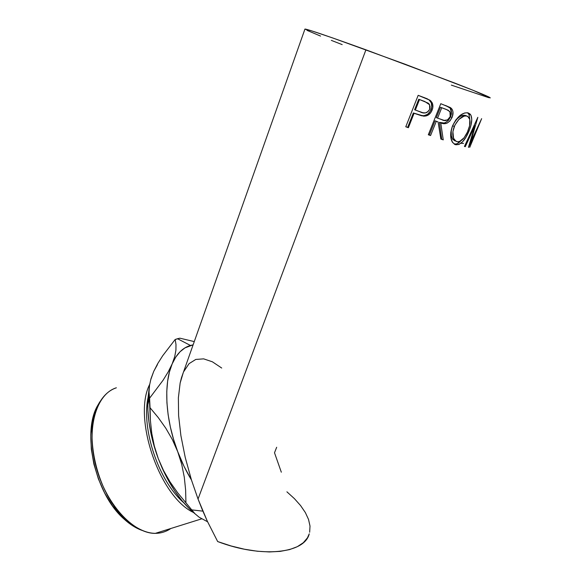 <?xml version="1.0" encoding="UTF-8"?>
<svg xmlns="http://www.w3.org/2000/svg" width="581" height="581" viewBox="0 0 581 581"><rect width="100%" height="100%" fill="white"/><g stroke="black" fill="none" stroke-linecap="round" stroke-linejoin="round"><path stroke-width="0.87" d="M174.728 356.574L172.179 363.88C176.58 353.887 182.674 347.743 190.452 345.455L177.525 338.73L175.171 339.493L175.992 344.497L175.927 350.14L174.728 356.574L172.179 363.88L168.279 371.767L163.094 380.206L149.586 398.21L149.034 392.19L149.426 385.769L150.944 378.848L153.733 371.375L157.691 363.655L162.731 355.695L175.171 339.493L175.992 344.497L175.927 350.14L174.728 356.574M169.572 529.342L170.836 528.499L169.572 529.342L168.831 529.124L169.572 529.342C156.797 536.938 142.316 533.721 126.113 519.704C95.211 492.928 81.906 426.483 100.644 400.745C104.914 394.158 110.158 389.836 116.374 387.788C96.497 393.802 86.003 427.914 95.771 465.599C105.335 503.32 133.042 533.707 155.258 533.373L201.658 518.848M99.177 403.229C80.97 428.487 93.919 492.949 123.985 518.986C129.897 524.411 135.874 528.194 141.909 530.351L130.602 524.367L121.168 516.24L112.38 505.637L104.667 493.015L98.407 478.947L93.882 464.081L91.304 449.12L90.759 434.755L92.219 421.624L95.582 410.273L99.184 403.221M149.6 384.571C132.671 417.579 159.252 496.486 193.429 512.464C159.252 496.486 132.671 417.579 149.6 384.571M183.531 502.529C158.904 481.315 141.495 429.766 147.894 398.312C141.495 429.766 158.904 481.315 183.531 502.529M217.672 541.557C262.307 558.566 304.756 553.257 309.245 533.837L307.443 537.839L303.333 542.698L297.349 546.663L289.578 549.597L280.165 551.391L269.323 551.95L257.31 551.231L244.456 549.227L231.115 545.973L217.672 541.557L207.301 521.157L217.672 541.557M202.508 510.256L207.301 521.157L198.041 499.035L202.508 510.256M304.902 29.195L311.496 30.808L332.688 37.954L405.444 64.353L472.607 90.099L490.182 97.942C491.214 97.637 479.296 92.64 454.436 82.945L365.928 49.813L198.041 499.035L365.928 49.813C328.091 36.153 307.763 29.239 304.952 29.05L181.461 377.759L180.146 383.024L178.374 397.825L178.599 415.546L180.894 435.634L185.216 457.37L191.447 479.957L184.039 466.369L177.721 451.677L181.715 464.357L184.286 477.161L185.622 490.015L185.927 502.834L177.59 492.673L170.044 481.918L163.559 470.595L158.264 458.591L154.328 446.063L151.772 433.397L150.414 420.608L150.051 407.746L158.257 417.586L165.825 428.255L172.368 439.606L177.721 451.677L173.574 439.389L170.356 426.97L168.127 414.696L166.929 402.836L166.769 391.616L167.618 381.267L169.441 371.971L172.179 363.88L175.745 357.119L180.045 351.759L184.983 347.866L193.117 344.838L190.452 345.455L177.525 338.73L179.936 338.193L175.171 339.493L162.731 355.695L157.691 363.655L153.733 371.375L157.451 364.599M478.236 126.752L468.547 147.378L474.866 125.728L465.294 146.681L464.444 146.463L477.843 117.318L470.646 142.185L481.642 118.647L470.93 144.509L481.649 118.647L470.646 142.185L470.16 141.996L470.646 142.185L477.843 117.318L464.444 146.463L465.294 146.681L474.866 125.728L468.453 147.363L478.236 126.752L469.768 147.327L478.236 126.752M467.538 112.75L469.847 113.811L470.93 115.183L471.779 119.425L471.031 125.017L469.571 129.665L466.049 137.101L462.599 141.735L458.961 144.48L455.497 144.698L452.621 142.541L450.943 138.125L450.812 132.25L452.548 125.845L455.816 119.94L460.094 115.423L464.582 112.99L467.538 112.75M428.306 134.77L440.783 103.701L450.275 107.514L452.272 109.591L452.984 111.901L452.352 116.687L449.977 120.935L447.007 123.172L445.402 123.6L440.754 122.896L443.252 139.868L440.87 139.07L438.089 121.945L436.295 121.306L430.565 135.547L428.306 134.77L430.565 135.547L436.295 121.306L435.031 120.79L438.089 121.945L440.87 139.07L443.252 139.868L440.754 122.896C445.351 124.959 449.128 123.121 452.091 117.369C453.383 114.116 453.347 111.363 451.982 109.112L450.863 107.913L440.783 103.701L428.306 134.77M405.778 126.781L418.167 95.328L427.137 98.741L431.015 101.123L432.765 104.595L432.838 107.376L432.082 110.15L430.681 112.75L428.64 114.784L426.142 115.931L421.683 115.801L414.079 113.288L408.385 127.718L405.778 126.781L408.385 127.718L414.079 113.288L413.345 112.961L423.513 116.127C427.493 116.28 430.347 114.283 432.082 110.15C433.201 107.478 433.194 104.958 432.053 102.583L430.071 100.281L418.167 95.328L405.778 126.781M194.925 513.691L199.145 517.228L207.591 521.782L199.145 517.228L194.925 513.691L191.737 509.878L202.885 511.149L191.737 509.878L177.59 492.673L170.044 481.918L163.559 470.595L158.264 458.591L154.328 446.063M194.265 341.599L179.936 338.193L194.265 341.599M221.717 368.042L212.385 361.803L203.648 358.862L195.782 359.436L189.065 363.655L183.778 371.557M181.461 377.759L183.175 372.908L180.146 383.024L178.374 397.825L178.599 415.546L180.894 435.634L185.216 457.37L191.447 479.957L198.041 499.035L191.447 479.957C186.152 471.264 181.577 461.837 177.721 451.677L181.715 464.357L184.286 477.161L185.622 490.015L185.927 502.834L191.737 509.878M149.644 384.361L147.748 405.262C147.966 422.431 151.474 440.209 158.264 458.591L161.925 467.523C171.09 487.757 182.122 503.175 195.02 513.793L189.217 508.6L182.056 500.786L175.237 491.679L168.911 481.467L163.21 470.356L158.264 458.591L154.19 446.426L151.067 434.123L148.954 421.951L147.886 410.171L147.864 399.024L149.644 384.361M149.426 385.769L150.944 378.848L153.733 371.375L150.842 379.451M150.414 420.608L149.034 392.19M281.32 472.2L274.508 452.766L276.672 447.261M306.95 30.328L320.567 36.087M331.323 40.372L342.187 44.614M451.343 85.117L488.774 97.688M309.666 532.24L310.007 526.052L308.54 519.45L305.359 512.573L300.595 505.586L294.393 498.621L286.912 491.824M463.551 143.391L461.002 143.275M474.125 125.445L474.866 125.728L474.125 125.445M464.488 146.368L465.294 146.681L464.488 146.368M468.954 131.226L467.952 130.841L468.954 131.226C471.859 124.247 472.484 118.836 470.828 114.987L468.38 112.975C462.621 112.017 457.341 116.309 452.548 125.845C450.079 132.664 450.043 138.14 452.446 142.287L455.497 144.698C460.479 145.206 464.96 140.718 468.954 131.226M460.798 140.885C458.424 143.442 456.23 144.516 454.219 144.103L457.102 143.747L460.798 140.885M455.497 144.698L454.712 144.386M467.473 112.736L468.911 114.232L469.826 119.555L469.041 114.472L467.473 112.736M464.669 115.256L467.175 116.12L469.143 117.783C470.654 120.819 470.254 125.191 467.93 130.892C464.575 138.656 460.835 142.229 456.702 141.619L454.219 139.651C452.272 136.361 452.308 131.96 454.313 126.447L452.657 125.794L454.545 122.097L457.218 118.713L460.566 116.185L464.669 115.256M452.171 127.079L452.657 125.794C450.638 131.335 450.595 135.743 452.519 139.004L454.908 140.9L452.628 139.179L451.321 135.671L451.234 130.972L452.171 127.079M465.345 115.43C460.784 114.61 456.55 118.066 452.657 125.794L454.313 126.447C458.227 118.713 462.512 115.27 467.175 116.12L465.345 115.43M445.54 105.466L450.863 107.913L449.403 107.362L450.464 108.502C451.822 110.746 451.844 113.506 450.544 116.774L452.091 117.369L450.544 116.774C447.602 122.511 443.891 124.37 439.396 122.344L440.754 122.896L439.396 122.344L441.727 139.229L443.252 139.868L441.727 139.229L439.396 122.344L443.942 123.019L445.518 122.584L448.445 120.34L450.544 116.774L451.51 112.634L450.166 108.102L445.54 105.466M440.848 138.939L441.727 139.229L440.848 138.939M438.089 121.945L435.031 120.79L429.323 135.01L430.565 135.547L429.323 135.01L435.031 120.79L438.089 121.945M428.35 134.676L429.323 135.01L428.35 134.676M445.438 109.083L440.471 107.253L436.309 117.616L437.573 118.125L441.749 107.746L440.471 107.253L446.295 109.41L449.97 111.632L450.166 116.672C447.878 120.492 445.155 121.523 441.996 119.759L436.309 117.616L440.471 107.253L445.78 109.221M424.145 97.543L430.071 100.281L429.083 99.91L430.993 102.147C432.104 104.471 432.104 106.991 430.986 109.715L432.082 110.15L430.986 109.715C429.243 113.861 426.425 115.866 422.554 115.721L413.345 112.961L407.666 127.362L408.385 127.718L407.666 127.362L413.345 112.961L420.47 115.336L423.839 115.721L427.587 114.355L430.267 111.24L431.748 106.948L431.334 102.91L429.083 99.91L424.145 97.543M405.814 126.694L407.666 127.362L405.814 126.694M418.748 99.249L424.747 101.486L418.748 99.249L414.609 109.744L418.748 99.249L424.747 101.486L429.584 104.733L429.671 109.279C427.267 113.084 424.152 113.978 420.339 111.966L414.609 109.744L415.357 110.063L419.504 99.547L418.748 99.249M424.893 101.537L423.869 101.145M454.872 125.169L452.897 131.633L453.55 138.307L456.056 141.357L458.089 141.808L459.564 141.495L464.103 137.755L467.385 132.148L469.571 125.845L469.804 119.468L467.799 116.411L465.737 115.873L464.088 116.127L458.91 119.366L454.872 125.169M437.573 118.125L444.138 120.376L447.515 119.926L450.166 116.672L450.464 112.663L448.285 110.274L441.749 107.746L437.573 118.125M415.357 110.063L422.866 112.736L425.495 112.896L426.803 112.482L428.967 110.593L429.896 108.596L430.078 106.483L429.134 104.021L428.204 103.142L419.504 99.547L415.357 110.063M177.721 451.677C165.215 419.032 163.493 383.489 172.179 363.88L168.279 371.767L163.094 380.206L149.586 398.21L150.051 407.746L158.257 417.586L165.825 428.255L172.368 439.606L177.721 451.677M126.113 519.704L123.985 518.986M147.748 405.262L149.499 397.673M470.821 114.98L468.911 114.232M452.519 139.004L454.219 139.651M450.464 108.502L451.982 109.112M430.993 102.147L432.068 102.619"/></g></svg>
